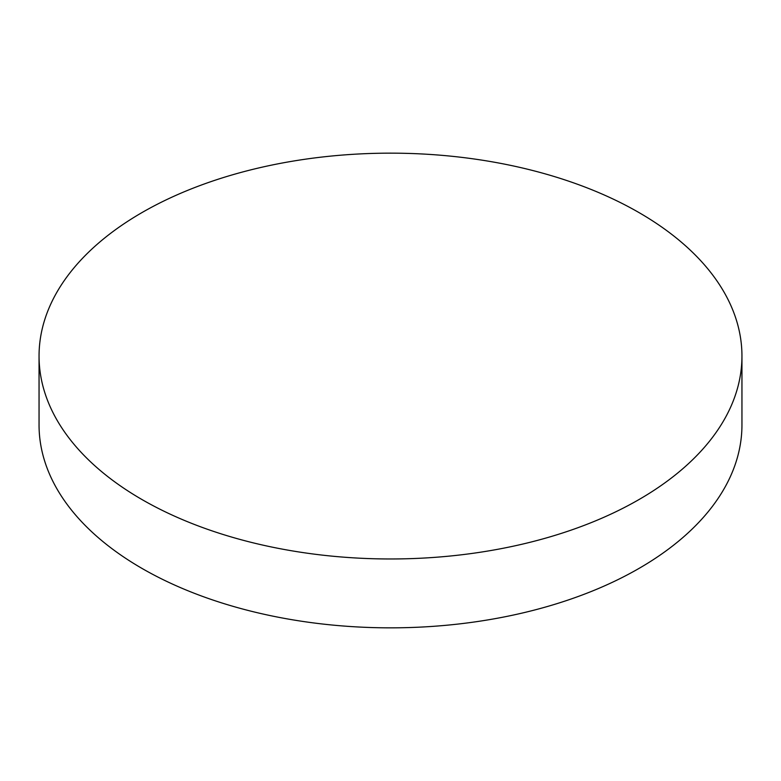 <?xml version="1.0" encoding="UTF-8"?>
<svg xmlns="http://www.w3.org/2000/svg" width="781" height="781" viewBox="0 0 781 781"><rect width="100%" height="100%" fill="white"/><g stroke="black" fill="none" stroke-linecap="round" stroke-linejoin="round"><path stroke-width="1.17" d="M141.986 499.547A351.45 202.904 0 0 0 524.998 543.527A351.45 202.904 0 0 0 741.95 356.068A351.45 202.904 0 0 0 639.014 212.588A351.45 202.904 0 0 0 256.002 168.598A351.45 202.904 0 0 0 39.05 356.068A351.45 202.904 0 0 0 141.986 499.547M39.05 356.068L39.05 424.932A351.45 202.904 0 0 0 141.986 568.412A351.45 202.904 0 0 0 524.998 612.402A351.45 202.904 0 0 0 741.95 424.932L741.95 356.068"/></g></svg>
